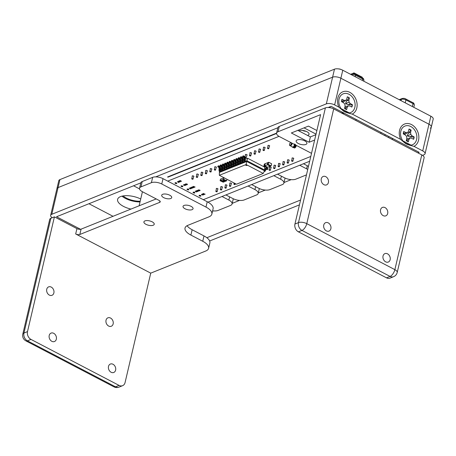 <?xml version="1.0" encoding="UTF-8"?>
<svg xmlns="http://www.w3.org/2000/svg" width="456" height="456" viewBox="0 0 456 456"><rect width="100%" height="100%" fill="white"/><g stroke="black" fill="none" stroke-linecap="round" stroke-linejoin="round"><path stroke-width="0.68" d="M343.818 111.31L338.865 107.126A12.107 9.388 -111.9 0 1 342.376 91.992A12.107 9.388 -111.9 0 1 355.805 99.003A12.107 9.388 -111.9 0 1 352.226 114.103C348.167 113.122 345.363 112.193 343.818 111.31M405.555 143.543L400.602 139.359A12.107 9.388 -111.9 0 1 404.113 124.226A12.107 9.388 -111.9 0 1 417.542 131.237A12.107 9.388 -111.9 0 1 413.962 146.336C409.904 145.356 407.1 144.427 405.555 143.543M338.865 107.126L334.63 104.914A6.053 2.571 -166.8 0 0 326.336 103.865L51.802 214.286A6.053 2.571 -166.8 0 0 50.65 215.38A6.053 2.571 -166.8 0 0 52.229 217.74M209.652 240.985L299.432 204.875M422.547 155.359L423.915 154.806A6.053 2.571 -166.8 0 0 425.066 153.712A6.053 2.571 -166.8 0 0 422.718 150.907L413.962 146.336M400.602 139.359L352.226 114.103M328.212 107.491L331.079 106.339L419.172 152.332L417.856 152.863M300.567 200.036L206.859 237.724M80.541 229.288L56.544 216.76L140.796 182.873M155.724 176.871L277.841 127.754M113.025 216.298L88.948 203.729M393.026 138.681L391.71 139.211M291.167 179.647L284.025 182.525M265.267 190.066L258.301 192.871M239.542 200.412L232.224 203.359M213.465 210.9L212.507 211.288M430.173 128.125A6.053 2.571 -166.8 0 0 431.325 127.03A6.053 2.571 -166.8 0 0 428.976 124.22L340.888 78.227A6.053 2.571 -166.8 0 0 332.595 77.178L58.06 187.598A6.053 2.571 -166.8 0 0 56.909 188.693L50.65 215.38M349.302 112.9C345.22 112.011 342.479 110.58 341.077 108.608L349.302 112.9A10.072 7.809 68.1 0 0 355.127 104.743A10.072 7.809 68.1 0 0 349.051 94.301A10.072 7.809 68.1 0 0 339.937 96.809A10.072 7.809 68.1 0 0 341.077 108.608M351.855 107.057A6.726 5.215 68.1 0 0 352.408 104.686L350.356 103.615L349.062 102.178L348.84 100.229L349.387 97.915A6.726 5.215 -111.9 0 0 347.278 96.814L346.737 99.129L345.751 100.451L344.137 100.366L342.08 99.294A6.726 5.215 68.1 0 0 341.527 101.665L343.579 102.742L344.873 104.179L345.095 106.128L344.554 108.437A6.726 5.215 68.1 0 0 346.657 109.537L347.204 107.228L348.184 105.906L349.798 105.986L351.855 107.057M351.679 106.966A6.726 5.215 -111.9 0 0 352.146 104.829L348.167 104.698L345.585 103.603L346.514 100.993L349.091 98A6.726 5.215 68.1 0 0 348.093 97.35A6.726 5.215 68.1 0 0 347.238 96.991M346.366 109.634L344.799 107.382M345.751 100.451L342.832 102.167L342.046 101.5L341.806 99.431M344.964 106.675L348.184 105.906M344.896 107.878L347.204 107.228M342.046 101.5L344.137 100.366M349.091 98L349.387 97.915M346.514 100.993L348.84 100.229M345.585 103.603L349.062 102.178M348.167 104.698L350.356 103.615M411.038 145.133C406.957 144.244 404.215 142.814 402.819 140.841L411.038 145.133A10.072 7.809 68.1 0 0 416.864 136.977A10.072 7.809 68.1 0 0 410.788 126.534A10.072 7.809 68.1 0 0 401.673 129.042A10.072 7.809 68.1 0 0 402.819 140.841M413.592 139.291A6.726 5.215 68.1 0 0 414.145 136.92L412.093 135.848L410.799 134.412L410.582 132.462L411.124 130.148A6.726 5.215 -111.9 0 0 409.015 129.048L408.473 131.362L407.487 132.685L405.874 132.599L403.822 131.527A6.726 5.215 68.1 0 0 403.264 133.899L405.321 134.976L406.615 136.412L406.832 138.356L406.29 140.67A6.726 5.215 68.1 0 0 408.399 141.77L408.941 139.462L409.927 138.139L411.534 138.219L413.592 139.291M413.415 139.2A6.726 5.215 -111.9 0 0 413.883 137.062L409.91 136.931L407.322 135.837L408.251 133.226L410.833 130.234A6.726 5.215 68.1 0 0 409.836 129.584A6.726 5.215 68.1 0 0 408.975 129.225M408.103 141.867L406.535 139.616M407.487 132.685L404.569 134.4L403.788 133.733L403.543 131.664M406.701 138.909L409.927 138.139M406.638 140.112L408.941 139.462M403.788 133.733L405.874 132.599M410.833 130.234L411.124 130.148M408.251 133.226L410.582 132.462M407.322 135.837L410.799 134.412M409.91 136.931L412.093 135.848M338.346 68.89A3.027 1.282 13.2 0 1 341.225 69.563M430.852 116.217L428.976 124.22L340.888 78.227A6.053 2.571 -166.8 0 0 332.595 77.178L58.06 187.598A6.053 2.571 -166.8 0 0 56.909 188.693L58.79 180.69A6.053 2.571 13.2 0 1 59.935 179.596L334.476 69.175A6.053 2.571 13.2 0 1 342.764 70.224L430.852 116.217A6.053 2.571 13.2 0 1 433.2 119.027L431.325 127.03A6.053 2.571 -166.8 0 0 428.976 124.22L422.718 150.907M121.969 196.16A15.133 6.424 -166.8 0 0 140.026 201.957M130.957 209.087A15.133 6.424 13.2 0 1 117.614 199.357A15.133 6.424 13.2 0 1 140.722 198.993M250.532 155.53A0.678 0.291 13.2 0 1 250.794 155.849A0.678 0.291 13.2 0 1 250.065 155.975A0.678 0.291 13.2 0 1 249.472 155.536A0.678 0.291 13.2 0 1 249.865 155.371A0.678 0.291 13.2 0 1 250.532 155.53M264.047 150.098A0.678 0.291 13.2 0 1 264.315 150.412A0.678 0.291 13.2 0 1 263.585 150.537A0.678 0.291 13.2 0 1 262.987 150.098A0.678 0.291 13.2 0 1 263.38 149.933A0.678 0.291 13.2 0 1 264.047 150.098M246.023 157.343A0.678 0.291 13.2 0 1 246.291 157.662A0.678 0.291 13.2 0 1 245.562 157.787A0.678 0.291 13.2 0 1 244.963 157.349A0.678 0.291 13.2 0 1 245.356 157.183A0.678 0.291 13.2 0 1 246.023 157.343M288.141 162.672A0.678 0.291 13.2 0 1 288.409 162.991A0.678 0.291 13.2 0 1 287.679 163.117A0.678 0.291 13.2 0 1 287.08 162.678A0.678 0.291 13.2 0 1 287.474 162.513A0.678 0.291 13.2 0 1 288.141 162.672M292.649 160.86A0.678 0.291 13.2 0 1 292.912 161.179A0.678 0.291 13.2 0 1 292.182 161.304A0.678 0.291 13.2 0 1 291.583 160.865A0.678 0.291 13.2 0 1 291.982 160.7A0.678 0.291 13.2 0 1 292.649 160.86M283.638 164.485A0.678 0.291 13.2 0 1 283.9 164.804A0.678 0.291 13.2 0 1 283.17 164.929A0.678 0.291 13.2 0 1 282.572 164.491A0.678 0.291 13.2 0 1 282.971 164.325A0.678 0.291 13.2 0 1 283.638 164.485M279.129 166.297A0.678 0.291 13.2 0 1 279.391 166.617A0.678 0.291 13.2 0 1 278.667 166.742A0.678 0.291 13.2 0 1 278.069 166.303A0.678 0.291 13.2 0 1 278.462 166.138A0.678 0.291 13.2 0 1 279.129 166.297M270.117 169.923A0.678 0.291 13.2 0 1 270.38 170.242A0.678 0.291 13.2 0 1 269.65 170.367A0.678 0.291 13.2 0 1 269.057 169.928A0.678 0.291 13.2 0 1 269.45 169.763A0.678 0.291 13.2 0 1 270.117 169.923M274.626 168.11A0.678 0.291 13.2 0 1 274.888 168.429A0.678 0.291 13.2 0 1 274.159 168.555A0.678 0.291 13.2 0 1 273.56 168.116A0.678 0.291 13.2 0 1 273.959 167.95A0.678 0.291 13.2 0 1 274.626 168.11M268.555 148.285A0.678 0.291 13.2 0 1 268.818 148.599A0.678 0.291 13.2 0 1 268.088 148.724A0.678 0.291 13.2 0 1 267.495 148.285A0.678 0.291 13.2 0 1 267.889 148.12A0.678 0.291 13.2 0 1 268.555 148.285M255.035 153.723A0.678 0.291 13.2 0 1 255.303 154.037A0.678 0.291 13.2 0 1 254.573 154.162A0.678 0.291 13.2 0 1 253.975 153.723A0.678 0.291 13.2 0 1 254.368 153.558A0.678 0.291 13.2 0 1 255.035 153.723M259.544 151.911A0.678 0.291 13.2 0 1 259.806 152.224A0.678 0.291 13.2 0 1 259.076 152.35A0.678 0.291 13.2 0 1 258.484 151.911A0.678 0.291 13.2 0 1 258.877 151.745A0.678 0.291 13.2 0 1 259.544 151.911M233.227 150.907L232.856 150.714M227.726 152.777L227.641 153.153L227.726 152.777M231.99 151.403L232.332 150.925M200.914 195.937A0.94 0.399 -166.8 0 0 200.919 195.92A0.94 0.399 -166.8 0 0 200.338 195.39A0.94 0.399 -166.8 0 0 199.266 195.322A0.94 0.399 -166.8 0 0 199.09 195.493A0.94 0.399 -166.8 0 0 199.09 195.51M199.261 195.35A0.94 0.399 -166.8 0 0 199.084 195.521A0.94 0.399 -166.8 0 0 199.905 196.126A0.94 0.399 -166.8 0 0 200.908 195.949A0.94 0.399 -166.8 0 0 200.332 195.419A0.94 0.399 -166.8 0 0 199.261 195.35M188.864 189.662L188.869 189.633A0.94 0.399 -166.8 0 0 188.869 189.633A0.94 0.399 -166.8 0 0 188.288 189.103A0.94 0.399 -166.8 0 0 187.222 189.035A0.94 0.399 -166.8 0 0 187.045 189.206A0.94 0.399 -166.8 0 0 187.04 189.217L187.04 189.229A0.94 0.399 -166.8 0 0 187.861 189.833A0.94 0.399 -166.8 0 0 188.864 189.662A0.94 0.399 -166.8 0 0 188.282 189.132A0.94 0.399 -166.8 0 0 187.216 189.063A0.94 0.399 -166.8 0 0 187.04 189.229M182.845 186.504A0.94 0.399 -166.8 0 0 182.845 186.487A0.94 0.399 -166.8 0 0 182.269 185.957A0.94 0.399 -166.8 0 0 181.197 185.888A0.94 0.399 -166.8 0 0 181.021 186.059A0.94 0.399 -166.8 0 0 181.015 186.071A0.94 0.399 -166.8 0 0 181.836 186.686A0.94 0.399 -166.8 0 0 182.839 186.515A0.94 0.399 -166.8 0 0 182.257 185.985A0.94 0.399 -166.8 0 0 181.192 185.917A0.94 0.399 -166.8 0 0 181.015 186.088L181.021 186.059M175.178 182.748A0.94 0.399 -166.8 0 0 174.996 182.913A0.94 0.399 -166.8 0 0 174.996 182.93A0.94 0.399 -166.8 0 0 175.811 183.546A0.94 0.399 -166.8 0 0 176.82 183.369A0.94 0.399 -166.8 0 0 176.825 183.346A0.94 0.399 -166.8 0 0 176.244 182.816A0.94 0.399 -166.8 0 0 175.178 182.748M176.825 183.346L176.82 183.369A0.94 0.399 -166.8 0 0 176.238 182.839A0.94 0.399 -166.8 0 0 175.167 182.77A0.94 0.399 -166.8 0 0 174.99 182.941L174.996 182.913M193.247 192.181A0.94 0.399 -166.8 0 0 193.065 192.352A0.94 0.399 -166.8 0 0 193.065 192.364A0.94 0.399 -166.8 0 0 193.885 192.979A0.94 0.399 -166.8 0 0 194.889 192.802A0.94 0.399 -166.8 0 0 194.894 192.78A0.94 0.399 -166.8 0 0 194.313 192.25A0.94 0.399 -166.8 0 0 193.247 192.181M194.894 192.78L194.889 192.802A0.94 0.399 -166.8 0 0 194.307 192.272A0.94 0.399 -166.8 0 0 193.241 192.204A0.94 0.399 -166.8 0 0 193.059 192.375L193.065 192.352M181.334 185.991A0.758 0.319 -166.8 0 0 181.192 186.128A0.758 0.319 -166.8 0 0 181.853 186.612A0.758 0.319 -166.8 0 0 182.662 186.475A0.758 0.319 -166.8 0 0 182.195 186.048A0.758 0.319 -166.8 0 0 181.334 185.991M175.309 182.845A0.758 0.319 -166.8 0 0 175.167 182.981A0.758 0.319 -166.8 0 0 175.834 183.472A0.758 0.319 -166.8 0 0 176.643 183.329A0.758 0.319 -166.8 0 0 176.17 182.902A0.758 0.319 -166.8 0 0 175.309 182.845M193.378 192.278A0.758 0.319 -166.8 0 0 193.236 192.415A0.758 0.319 -166.8 0 0 193.903 192.905A0.758 0.319 -166.8 0 0 194.712 192.763A0.758 0.319 -166.8 0 0 194.245 192.335A0.758 0.319 -166.8 0 0 193.378 192.278M199.403 195.424A0.758 0.319 -166.8 0 0 199.261 195.561A0.758 0.319 -166.8 0 0 199.922 196.046A0.758 0.319 -166.8 0 0 200.731 195.909A0.758 0.319 -166.8 0 0 200.264 195.481A0.758 0.319 -166.8 0 0 199.403 195.424M187.359 189.137A0.758 0.319 -166.8 0 0 187.216 189.274A0.758 0.319 -166.8 0 0 187.878 189.759A0.758 0.319 -166.8 0 0 188.687 189.616A0.758 0.319 -166.8 0 0 188.22 189.189A0.758 0.319 -166.8 0 0 187.359 189.137M264.879 147.989A0.906 0.388 -166.8 0 0 264.987 147.961A0.906 0.388 -166.8 0 0 265.158 147.795A0.906 0.388 -166.8 0 0 264.366 147.214A0.906 0.388 -166.8 0 0 263.391 147.379A0.906 0.388 -166.8 0 0 263.557 147.681M217.729 189.229A0.906 0.388 -166.8 0 0 217.837 189.194A0.906 0.388 -166.8 0 0 218.008 189.029A0.906 0.388 -166.8 0 0 217.21 188.448A0.906 0.388 -166.8 0 0 216.241 188.613A0.906 0.388 -166.8 0 0 216.4 188.915M216.167 167.586A0.906 0.388 -166.8 0 0 216.269 167.551A0.906 0.388 -166.8 0 0 216.446 167.392A0.906 0.388 -166.8 0 0 215.648 166.805A0.906 0.388 -166.8 0 0 214.679 166.976A0.906 0.388 -166.8 0 0 214.839 167.272M255.867 151.614A0.906 0.388 -166.8 0 0 255.976 151.586A0.906 0.388 -166.8 0 0 256.147 151.42A0.906 0.388 -166.8 0 0 255.354 150.839A0.906 0.388 -166.8 0 0 254.38 151.004A0.906 0.388 -166.8 0 0 254.545 151.306M284.47 162.382A0.906 0.388 -166.8 0 0 284.572 162.353A0.906 0.388 -166.8 0 0 284.749 162.188A0.906 0.388 -166.8 0 0 283.951 161.606A0.906 0.388 -166.8 0 0 282.976 161.772A0.906 0.388 -166.8 0 0 283.142 162.074M260.376 149.802A0.906 0.388 -166.8 0 0 260.484 149.773A0.906 0.388 -166.8 0 0 260.655 149.608A0.906 0.388 -166.8 0 0 259.857 149.026A0.906 0.388 -166.8 0 0 258.888 149.192A0.906 0.388 -166.8 0 0 259.048 149.494M288.973 160.569A0.906 0.388 -166.8 0 0 289.081 160.54A0.906 0.388 -166.8 0 0 289.252 160.375A0.906 0.388 -166.8 0 0 288.454 159.794A0.906 0.388 -166.8 0 0 287.485 159.959A0.906 0.388 -166.8 0 0 287.65 160.261M207.155 171.211A0.906 0.388 -166.8 0 0 207.258 171.177A0.906 0.388 -166.8 0 0 207.434 171.011A0.906 0.388 -166.8 0 0 206.636 170.43A0.906 0.388 -166.8 0 0 205.662 170.601A0.906 0.388 -166.8 0 0 205.827 170.897M226.74 185.603A0.906 0.388 -166.8 0 0 226.849 185.569A0.906 0.388 -166.8 0 0 227.02 185.404A0.906 0.388 -166.8 0 0 226.222 184.822A0.906 0.388 -166.8 0 0 225.253 184.988A0.906 0.388 -166.8 0 0 225.412 185.29M202.646 173.023A0.906 0.388 -166.8 0 0 202.755 172.989A0.906 0.388 -166.8 0 0 202.926 172.824A0.906 0.388 -166.8 0 0 202.128 172.243A0.906 0.388 -166.8 0 0 201.159 172.414A0.906 0.388 -166.8 0 0 201.318 172.71M222.232 187.416A0.906 0.388 -166.8 0 0 222.34 187.382A0.906 0.388 -166.8 0 0 222.511 187.216A0.906 0.388 -166.8 0 0 221.719 186.635A0.906 0.388 -166.8 0 0 220.744 186.8A0.906 0.388 -166.8 0 0 220.909 187.102M231.243 183.791A0.906 0.388 -166.8 0 0 231.352 183.757A0.906 0.388 -166.8 0 0 231.523 183.591A0.906 0.388 -166.8 0 0 230.73 183.01A0.906 0.388 -166.8 0 0 229.756 183.181A0.906 0.388 -166.8 0 0 229.921 183.477M193.635 176.649A0.906 0.388 -166.8 0 0 193.743 176.614A0.906 0.388 -166.8 0 0 193.914 176.449A0.906 0.388 -166.8 0 0 193.116 175.868A0.906 0.388 -166.8 0 0 192.147 176.039A0.906 0.388 -166.8 0 0 192.307 176.335M211.658 169.398A0.906 0.388 -166.8 0 0 211.766 169.364A0.906 0.388 -166.8 0 0 211.937 169.199A0.906 0.388 -166.8 0 0 211.145 168.617A0.906 0.388 -166.8 0 0 210.17 168.788A0.906 0.388 -166.8 0 0 210.336 169.085M246.856 155.239A0.906 0.388 -166.8 0 0 246.964 155.211A0.906 0.388 -166.8 0 0 247.135 155.046A0.906 0.388 -166.8 0 0 246.343 154.464A0.906 0.388 -166.8 0 0 245.368 154.63A0.906 0.388 -166.8 0 0 245.533 154.932M293.482 158.756A0.906 0.388 -166.8 0 0 293.584 158.728A0.906 0.388 -166.8 0 0 293.761 158.563A0.906 0.388 -166.8 0 0 292.963 157.981A0.906 0.388 -166.8 0 0 291.988 158.146A0.906 0.388 -166.8 0 0 292.153 158.449M270.95 167.819A0.906 0.388 -166.8 0 0 271.058 167.785A0.906 0.388 -166.8 0 0 271.229 167.626A0.906 0.388 -166.8 0 0 270.431 167.038A0.906 0.388 -166.8 0 0 269.462 167.209A0.906 0.388 -166.8 0 0 269.621 167.512M275.458 166.007A0.906 0.388 -166.8 0 0 275.561 165.973A0.906 0.388 -166.8 0 0 275.737 165.813A0.906 0.388 -166.8 0 0 274.94 165.232A0.906 0.388 -166.8 0 0 273.965 165.397A0.906 0.388 -166.8 0 0 274.13 165.699M251.364 153.427A0.906 0.388 -166.8 0 0 251.467 153.398A0.906 0.388 -166.8 0 0 251.644 153.233A0.906 0.388 -166.8 0 0 250.846 152.652A0.906 0.388 -166.8 0 0 249.877 152.817A0.906 0.388 -166.8 0 0 250.036 153.119M269.388 146.176A0.906 0.388 -166.8 0 0 269.496 146.148A0.906 0.388 -166.8 0 0 269.667 145.983A0.906 0.388 -166.8 0 0 268.869 145.401A0.906 0.388 -166.8 0 0 267.9 145.567A0.906 0.388 -166.8 0 0 268.06 145.869M279.961 164.194A0.906 0.388 -166.8 0 0 280.07 164.166A0.906 0.388 -166.8 0 0 280.24 164A0.906 0.388 -166.8 0 0 279.442 163.419A0.906 0.388 -166.8 0 0 278.474 163.584A0.906 0.388 -166.8 0 0 278.633 163.886M198.143 174.836A0.906 0.388 -166.8 0 0 198.246 174.802A0.906 0.388 -166.8 0 0 198.423 174.637A0.906 0.388 -166.8 0 0 197.625 174.055A0.906 0.388 -166.8 0 0 196.65 174.226A0.906 0.388 -166.8 0 0 196.815 174.523M306.09 131.322A5.523 2.343 13.2 0 1 302.282 130.427M298.948 130.952A5.523 2.343 13.2 0 1 299.358 130.747A5.523 2.343 13.2 0 1 305.645 131.146A5.523 2.343 13.2 0 1 309.065 134.269A5.523 2.343 13.2 0 1 307.521 135.426M310.787 156.454L203.29 199.688M304.044 127.862L316.025 134.121M167.722 181.117L279.015 136.355M203.906 194.695L202.629 194.028L203.045 193.834L202.39 193.988L203.906 194.695L202.663 194.017M196.604 191.993L195.328 191.326L195.744 191.132L195.088 191.286L196.604 191.993L195.362 191.315M197.083 190.46L198.896 191.07L197.984 190.101L198.172 190.465L196.969 190.528M198.155 190.448L197.699 190.636M191.024 188.624L190.665 188.14L189.097 188.134L190.517 188.904L191.053 188.573M192.968 187.923L192.785 187.308L191.48 187.142L191.657 187.752M193.156 187.764L192.785 187.308M194.598 187.097L195.105 187.028L193.355 186.418L194.393 187.205M185.643 184.959L184.446 184.452L185.871 185.193L185.501 184.332M185.871 185.193L185.472 184.321L186.692 184.84L185.273 184.099L185.66 184.999L184.446 184.452M178.495 182.508L177.726 181.784L179.311 182.155L177.435 181.596L178.393 182.548L177.777 181.796M181.249 181.437L181.42 181.095L180.023 181.237L179.903 180.73L180.525 180.593L179.761 180.627L179.938 181.277L181.249 181.437L181.425 181.066L181.26 181.408L181.425 181.066L180.029 181.209L179.909 180.701M179.761 180.627L179.573 180.935L179.761 180.627M180.052 181.915L180.217 181.573L178.826 181.716L178.701 181.214L179.316 181.106L178.558 181.135L178.741 181.762L180.052 181.915L180.223 181.551L180.057 181.893L180.223 181.551L178.832 181.693L178.706 181.186M178.364 181.442L179.316 181.18M185.877 183.853L185.541 184.013L187.177 184.669L187.462 184.509L187.114 183.996L185.541 184.013M187.467 184.48L187.114 183.996M184.651 184.851L183.665 184.731L183.472 185.056L185.142 185.524L185.347 185.159L185.147 185.495L185.347 185.159L183.928 185.301L183.825 184.777M183.472 185.056L183.671 184.708L183.477 185.033L183.671 184.708L184.919 184.902M192.609 186.686L194.393 187.342L192.609 186.686M192.569 187.006L193.806 187.576L192.745 186.766M190.414 187.57L191.526 187.809L191.908 188.351M192.01 188.265L191.526 187.809M198.508 189.89L198.172 190.049L199.808 190.705L200.093 190.54L199.745 190.032L198.172 190.049M200.104 190.517L199.745 190.032M197.733 191.548L197.551 190.933L196.245 190.762L196.428 191.377M197.921 191.389L197.551 190.933M204.59 194.421L204.049 194.136L205.171 194.159L204.014 194.039L203.792 193.401L203.849 194.034L203.171 193.652M203.165 195.025L203.33 194.683L201.94 194.826L201.814 194.324L202.43 194.216L201.672 194.245L201.854 194.872L203.165 195.025L203.336 194.655L203.171 195.003L203.336 194.655L201.945 194.803L201.82 194.296M201.478 194.552L202.43 194.29M167.939 177.167L276.547 133.483M203.011 194.951L203.171 194.649M201.814 194.324L201.945 194.803M202.891 193.789L202.39 193.988M205.166 194.188L204.014 194.039M204.009 194.062L203.792 193.401M195.59 191.087L195.088 191.286M197.545 190.956L196.24 190.79L196.422 191.406L197.727 191.577M196.382 190.87L197.448 190.996L197.585 191.497L196.513 191.366L196.388 190.842M197.448 190.996L197.585 191.497L196.525 191.338M197.459 190.967L197.59 191.469M198.896 191.07L197.984 190.101M197.693 190.659L197.072 190.488M197.893 190.716L198.628 190.921L197.893 190.716M198.588 190.882L197.932 190.699M200.093 190.54L199.739 190.061L198.502 189.913M199.62 190.648L198.411 190.084L199.642 190.095L199.905 190.494L199.551 190.648L198.445 190.072M199.642 190.095L199.625 190.619M199.648 190.072L199.91 190.465M191.018 188.653L190.659 188.168L189.092 188.157M190.54 188.755L189.331 188.197L190.562 188.208L190.825 188.602L190.471 188.761L189.365 188.185M190.562 188.208L190.545 188.727M190.568 188.18L190.83 188.579M191.52 187.838L190.409 187.593L190.796 188.129L191.902 188.379M191.429 187.878L191.759 188.299L190.893 188.089L190.557 187.672L191.03 187.707L191.765 188.271L190.562 187.644M190.899 188.066L190.557 187.672M191.434 187.849L191.765 188.271M192.78 187.336L191.474 187.165L191.651 187.781L192.962 187.952M191.617 187.245L192.683 187.37L192.82 187.872L191.748 187.741L191.623 187.216M192.825 187.849L192.688 187.348L192.82 187.872L191.754 187.718M193.806 187.576L192.774 187.006M192.74 186.795L194.393 187.342M194.723 187.074L193.452 186.379M185.142 185.524L185.159 185.136M183.928 185.301L184.999 185.421M183.819 184.805L183.922 185.324L183.819 184.805L184.332 184.982M186.686 184.868L185.244 184.133M187.462 184.509L187.108 184.024L185.871 183.882M186.988 184.612L185.78 184.053L187.011 184.064L187.273 184.458L186.92 184.612L185.814 184.036M187.011 184.064L186.994 184.583M187.017 184.036L187.279 184.429M179.305 182.183L177.435 181.596M179.898 181.841L180.052 181.539M178.701 181.214L178.832 181.693M179.903 180.73L180.029 181.209M180.519 180.622L179.567 180.958M232.469 166.531L232.298 167.261L231.842 167.027A1.311 1.015 -111.9 0 1 231.049 165.648L231.044 163.037A0.479 0.37 68.1 0 0 230.782 162.553L229.784 161.943L230.001 161.236L230.998 161.846A1.311 1.015 -111.9 0 1 231.716 163.18L231.728 165.79A0.479 0.37 68.1 0 0 232.013 166.292L233.124 166.263M232.298 167.261L231.095 167.323A1.311 1.015 -111.9 0 1 230.308 165.95L230.297 163.339A0.479 0.37 68.1 0 0 230.035 162.849L229.037 162.245L229.26 161.532L230.001 161.236M229.037 162.245L229.784 161.943M245.237 157.668A1.311 1.015 -111.9 0 1 245.237 157.742L245.242 160.352A0.479 0.37 68.1 0 0 245.533 160.854L245.989 161.093L245.812 161.823L245.362 161.589A1.311 1.015 -111.9 0 1 244.57 160.216L244.564 157.605A0.479 0.37 68.1 0 0 244.296 157.115L243.304 156.505L243.521 155.798L244.513 156.408A1.311 1.015 -111.9 0 1 245.049 156.989M245.812 161.823L244.615 161.886A1.311 1.015 -111.9 0 1 243.823 160.512L243.817 157.901A0.479 0.37 68.1 0 0 243.555 157.417L242.558 156.807L242.774 156.095L243.521 155.798M242.558 156.807L243.304 156.505M221.206 171.057L221.029 171.792L220.579 171.559A1.311 1.015 -111.9 0 1 219.786 170.179L219.781 167.569A0.479 0.37 68.1 0 0 219.513 167.084L218.521 166.474L218.737 165.767L219.729 166.377A1.311 1.015 -111.9 0 1 220.453 167.711L220.459 170.322A0.479 0.37 68.1 0 0 220.75 170.823L221.855 170.795M221.029 171.792L219.832 171.855A1.311 1.015 -111.9 0 1 219.04 170.481L219.034 167.871A0.479 0.37 68.1 0 0 218.772 167.38L217.774 166.776L217.991 166.064L218.737 165.767M217.774 166.776L218.521 166.474M264.189 171.41A1.311 1.015 68.1 0 0 264.816 171.41A1.311 1.015 68.1 0 0 265.25 171.011L266.344 168.976A0.479 0.37 -111.9 0 1 266.754 168.84L267.786 169.29L267.911 168.532L266.88 168.082A1.311 1.015 68.1 0 0 266.19 168.059A1.311 1.015 68.1 0 0 265.762 168.458L264.662 170.493A0.479 0.37 -111.9 0 1 264.526 170.624M266.19 168.059L265.449 168.355A1.311 1.015 68.1 0 0 265.016 168.754L264.68 169.381M266.213 169.227L267.045 169.586L267.786 169.29M264.047 171.718A1.311 1.015 68.1 0 0 264.07 171.707L264.816 171.41M239.229 163.812L239.058 164.542L238.602 164.308A1.311 1.015 -111.9 0 1 237.81 162.929L237.804 160.318A0.479 0.37 68.1 0 0 237.542 159.834L236.544 159.224L236.761 158.517L237.758 159.127A1.311 1.015 -111.9 0 1 238.477 160.461L238.482 163.071A0.479 0.37 68.1 0 0 238.773 163.573L239.885 163.544M239.058 164.542L237.855 164.605A1.311 1.015 -111.9 0 1 237.063 163.231L237.057 160.62A0.479 0.37 68.1 0 0 236.795 160.13L235.798 159.526L236.014 158.813L236.761 158.517M235.798 159.526L236.544 159.224M223.457 170.151L223.286 170.886L222.83 170.652A1.311 1.015 -111.9 0 1 222.038 169.273L222.032 166.662A0.479 0.37 68.1 0 0 221.77 166.178L220.772 165.568L220.989 164.861L221.986 165.471A1.311 1.015 -111.9 0 1 222.705 166.805L222.716 169.415A0.479 0.37 68.1 0 0 223.001 169.917L224.113 169.888M223.286 170.886L222.083 170.949A1.311 1.015 -111.9 0 1 221.297 169.575L221.285 166.964A0.479 0.37 68.1 0 0 221.023 166.474L220.026 165.87L220.242 165.157L220.989 164.861M220.026 165.87L220.772 165.568M234.72 165.625L234.549 166.355L234.093 166.121A1.311 1.015 -111.9 0 1 233.307 164.741L233.295 162.131A0.479 0.37 68.1 0 0 233.033 161.646L232.036 161.036L232.258 160.33L233.25 160.94A1.311 1.015 -111.9 0 1 233.968 162.273L233.979 164.884A0.479 0.37 68.1 0 0 234.27 165.385L235.376 165.357M234.549 166.355L233.352 166.417A1.311 1.015 -111.9 0 1 232.56 165.043L232.549 162.433A0.479 0.37 68.1 0 0 232.286 161.943L231.295 161.338L231.511 160.626L232.258 160.33M231.295 161.338L232.036 161.036M227.966 168.338L227.789 169.073L227.339 168.84A1.311 1.015 -111.9 0 1 226.546 167.46L226.535 164.85A0.479 0.37 68.1 0 0 226.273 164.365L225.281 163.755L225.498 163.048L226.489 163.658A1.311 1.015 -111.9 0 1 227.213 164.992L227.219 167.603A0.479 0.37 68.1 0 0 227.51 168.104L228.616 168.076M227.789 169.073L226.592 169.136A1.311 1.015 -111.9 0 1 225.8 167.762L225.794 165.152A0.479 0.37 68.1 0 0 225.526 164.662L224.534 164.057L224.751 163.345L225.498 163.048M224.534 164.057L225.281 163.755M241.48 162.906L241.309 163.636L240.853 163.402A1.311 1.015 -111.9 0 1 240.061 162.022L240.055 159.418A0.479 0.37 68.1 0 0 239.793 158.927L238.796 158.317L239.012 157.611L240.01 158.221A1.311 1.015 -111.9 0 1 240.728 159.554L240.739 162.165A0.479 0.37 68.1 0 0 241.03 162.667L242.136 162.638M241.309 163.636L240.112 163.698A1.311 1.015 -111.9 0 1 239.32 162.325L239.309 159.714A0.479 0.37 68.1 0 0 239.047 159.23L238.055 158.62L238.271 157.907L239.012 157.611M238.055 158.62L238.796 158.317M230.217 167.437L230.046 168.167L229.59 167.933A1.311 1.015 -111.9 0 1 228.798 166.554L228.792 163.943A0.479 0.37 68.1 0 0 228.524 163.459L227.533 162.849L227.749 162.142L228.747 162.752A1.311 1.015 -111.9 0 1 229.465 164.086L229.471 166.696A0.479 0.37 68.1 0 0 229.761 167.198L230.873 167.17M230.046 168.167L228.844 168.23A1.311 1.015 -111.9 0 1 228.051 166.856L228.046 164.245A0.479 0.37 68.1 0 0 227.783 163.755L226.786 163.151L227.002 162.439L227.749 162.142M226.786 163.151L227.533 162.849M246.023 165.465L247.015 165.465L245.773 165.175L246.023 165.465M246.764 165.169L245.773 165.175L247.015 165.465L246.764 165.169M245.242 159.207L247.619 158.249L264.714 167.17L264.668 170.014L246.884 160.729L245.989 161.093M220.459 169.797L221.291 168.834M222.71 168.264L223.543 167.928M224.962 167.358L225.8 167.021M227.213 166.451L228.051 166.115M229.471 165.545L230.303 165.209M231.722 164.639L232.554 164.308M233.974 163.732L234.811 163.402M236.231 162.826L237.063 162.496M238.482 161.92L239.314 161.589M240.734 161.014L241.572 160.683M242.985 160.113L243.823 159.777M244.387 161.732L243.732 162L243.561 162.729L243.111 162.496A1.311 1.015 -111.9 0 1 242.318 161.122L242.307 158.511A0.479 0.37 68.1 0 0 242.045 158.021L241.053 157.411L241.27 156.704L242.261 157.314A1.311 1.015 -111.9 0 1 242.985 158.648L242.991 161.259A0.479 0.37 68.1 0 0 243.282 161.76L243.732 162M237.627 164.451L236.977 164.719L236.801 165.448L236.35 165.214A1.311 1.015 -111.9 0 1 235.558 163.835L235.547 161.225A0.479 0.37 68.1 0 0 235.285 160.74L234.293 160.13L234.509 159.423L235.501 160.033A1.311 1.015 -111.9 0 1 236.225 161.367L236.231 163.978A0.479 0.37 68.1 0 0 236.521 164.479L236.977 164.719M226.364 168.982L225.709 169.244L225.538 169.98L225.082 169.746A1.311 1.015 -111.9 0 1 224.295 168.367L224.284 165.756A0.479 0.37 68.1 0 0 224.021 165.271L223.024 164.662L223.24 163.955L224.238 164.565A1.311 1.015 -111.9 0 1 224.956 165.898L224.968 168.509A0.479 0.37 68.1 0 0 225.258 169.011L225.709 169.244M247.619 158.249L246.713 161.464L219.393 172.453L219.564 171.718M219.347 175.298L236.442 184.224L263.243 173.44L246.149 164.519L219.347 175.298L219.393 172.453M246.149 164.519L246.713 161.464L264.497 170.749L264.668 170.014M263.243 173.44L264.497 170.749M225.538 169.98L224.341 170.042A1.311 1.015 -111.9 0 1 223.548 168.669L223.537 166.058A0.479 0.37 68.1 0 0 223.275 165.568L222.283 164.964L222.499 164.251L223.24 163.955M222.283 164.964L223.024 164.662M236.801 165.448L235.604 165.511A1.311 1.015 -111.9 0 1 234.811 164.137L234.806 161.527A0.479 0.37 68.1 0 0 234.544 161.036L233.546 160.432L233.763 159.72L234.509 159.423M233.546 160.432L234.293 160.13M243.561 162.729L242.364 162.792A1.311 1.015 -111.9 0 1 241.572 161.418L241.566 158.808A0.479 0.37 68.1 0 0 241.298 158.323L240.306 157.713L240.523 157.001L241.27 156.704M240.306 157.713L241.053 157.411M226.997 179.293L226.455 180.912A0.906 0.388 13.2 0 1 225.213 180.758L223.668 179.955A0.906 0.388 13.2 0 1 223.315 179.533A0.906 0.388 13.2 0 1 223.491 179.368L224.033 177.743M223.981 177.715L223.332 177.977L223.97 177.794L223.508 179.282A0.906 0.388 -166.8 0 0 223.337 179.447A0.906 0.388 -166.8 0 0 223.332 179.493M223.668 179.293L226.632 180.844M226.125 180.969L223.793 181.984L220.829 180.433L222.978 179.499L220.829 180.433M223.714 181.938L223.429 182.058M223.97 177.794L220.527 179.179L220.191 180.616L223.634 179.231L223.97 177.794M222.955 179.578L223.588 179.909M225.298 180.798L225.925 181.123M222.978 179.499L223.355 179.692M222.83 180.741L223.611 181.055M223.896 180.314L224.677 180.622M222.323 180.952L223.337 181.334L222.209 180.918L222.944 181.516L223.332 181.363M222.123 181.038L222.579 180.941M224.05 180.633L223.788 180.257L224.512 180.422L224.774 180.775L223.782 180.285L224.768 180.798M222.984 181.06L222.722 180.684L223.708 181.231M223.303 180.741L223.508 180.445L224.249 180.992L223.503 180.473L223.303 180.741L224.249 180.992M223.349 180.519L223.805 180.707M223.765 180.781L224.152 180.941M223.394 180.667L223.799 180.736L223.343 180.547M223.081 181.026L223.6 181.174L223.081 181.026M223.89 180.405L224.671 180.65L223.89 180.342M220.299 180.65A0.906 0.388 13.2 0 1 221.542 180.81L223.081 181.613A0.906 0.388 13.2 0 1 223.434 182.035A0.906 0.388 13.2 0 1 223.263 182.2L220.117 180.724L220.527 179.179L221.206 178.832L220.493 179.117L220.117 180.724M221.052 180.553A0.906 0.388 -166.8 0 0 220.316 180.57M263.876 166.109L264.332 164.046L265.153 163.738L264.691 165.71L267.398 164.758L267.809 162.667L268.681 162.285L265.192 163.693L264.691 165.71L265.153 163.738L264.36 164.029L267.809 162.667L267.347 164.639L267.9 162.621L267.398 164.758L270.311 166.195M265.153 163.738L264.742 165.83L267.655 167.266M267.9 162.621L268.647 162.325L268.179 164.302L267.398 164.758L270.226 166.229L271.149 165.853L271.594 163.795M268.641 162.33L268.231 164.422L271.058 165.893L267.569 167.301L264.742 165.83L267.569 167.301L264.742 165.83L267.398 164.758L270.226 166.229L267.398 164.758L268.231 164.422L271.109 165.898M264.303 164.092L263.91 166.166L266.697 167.62M263.876 166.132L266.714 167.637L267.621 167.306L266.823 167.608M263.859 166.047L264.742 165.83L263.842 166.098M268.766 162.307L271.582 163.761L268.755 162.285L271.594 163.818L271.166 165.836L271.628 163.852M290.084 145.618L292.974 147.425L294.451 146.838L293.818 146.507L292.336 147.094L290.25 145.595M293.863 146.473L294.228 145.321L295.112 144.86M292.877 147.379L293.801 147.453M295.693 144.734L294.998 147.071L293.522 147.653L292.279 147.088M294.451 146.838L294.673 146.524L294.04 146.188L293.818 146.507M197.311 176.939A0.678 0.291 13.2 0 1 197.573 177.253A0.678 0.291 13.2 0 1 196.844 177.384A0.678 0.291 13.2 0 1 196.245 176.945A0.678 0.291 13.2 0 1 196.644 176.78A0.678 0.291 13.2 0 1 197.311 176.939M210.826 171.502A0.678 0.291 13.2 0 1 211.094 171.821A0.678 0.291 13.2 0 1 210.364 171.946A0.678 0.291 13.2 0 1 209.766 171.507A0.678 0.291 13.2 0 1 210.159 171.342A0.678 0.291 13.2 0 1 210.826 171.502M192.802 178.752A0.678 0.291 13.2 0 1 193.065 179.065A0.678 0.291 13.2 0 1 192.341 179.191A0.678 0.291 13.2 0 1 191.742 178.758A0.678 0.291 13.2 0 1 192.136 178.592A0.678 0.291 13.2 0 1 192.802 178.752M234.92 184.081A0.678 0.291 13.2 0 1 235.182 184.395A0.678 0.291 13.2 0 1 234.458 184.52A0.678 0.291 13.2 0 1 233.86 184.087A0.678 0.291 13.2 0 1 234.253 183.922A0.678 0.291 13.2 0 1 234.92 184.081M230.417 185.894A0.678 0.291 13.2 0 1 230.679 186.208A0.678 0.291 13.2 0 1 229.949 186.333A0.678 0.291 13.2 0 1 229.351 185.9A0.678 0.291 13.2 0 1 229.744 185.734A0.678 0.291 13.2 0 1 230.417 185.894M225.908 187.707A0.678 0.291 13.2 0 1 226.17 188.02A0.678 0.291 13.2 0 1 225.441 188.146A0.678 0.291 13.2 0 1 224.848 187.712A0.678 0.291 13.2 0 1 225.241 187.547A0.678 0.291 13.2 0 1 225.908 187.707M216.896 191.332A0.678 0.291 13.2 0 1 217.159 191.645A0.678 0.291 13.2 0 1 216.429 191.771A0.678 0.291 13.2 0 1 215.836 191.338A0.678 0.291 13.2 0 1 216.23 191.172A0.678 0.291 13.2 0 1 216.896 191.332M221.405 189.519A0.678 0.291 13.2 0 1 221.667 189.833A0.678 0.291 13.2 0 1 220.938 189.958A0.678 0.291 13.2 0 1 220.339 189.525A0.678 0.291 13.2 0 1 220.732 189.36A0.678 0.291 13.2 0 1 221.405 189.519M215.335 169.689A0.678 0.291 13.2 0 1 215.597 170.008A0.678 0.291 13.2 0 1 214.867 170.134A0.678 0.291 13.2 0 1 214.274 169.695A0.678 0.291 13.2 0 1 214.668 169.529A0.678 0.291 13.2 0 1 215.335 169.689M201.814 175.127A0.678 0.291 13.2 0 1 202.082 175.44A0.678 0.291 13.2 0 1 201.352 175.571A0.678 0.291 13.2 0 1 200.754 175.132A0.678 0.291 13.2 0 1 201.147 174.967A0.678 0.291 13.2 0 1 201.814 175.127M206.323 173.314A0.678 0.291 13.2 0 1 206.585 173.628A0.678 0.291 13.2 0 1 205.855 173.759A0.678 0.291 13.2 0 1 205.257 173.32A0.678 0.291 13.2 0 1 205.656 173.155A0.678 0.291 13.2 0 1 206.323 173.314M180.006 172.311L179.635 172.117M174.505 174.181L174.414 174.557M178.769 172.807L179.111 172.328M170.738 198.52A5.147 2.183 13.2 0 1 164.884 198.149A5.147 2.183 13.2 0 1 161.698 195.242A5.147 2.183 13.2 0 1 167.204 194.29A5.147 2.183 13.2 0 1 171.718 197.59A5.147 2.183 13.2 0 1 170.738 198.52M192.079 209.663A5.147 2.183 13.2 0 1 186.225 209.293A5.147 2.183 13.2 0 1 183.038 206.386A5.147 2.183 13.2 0 1 188.545 205.434A5.147 2.183 13.2 0 1 193.059 208.734A5.147 2.183 13.2 0 1 192.079 209.663M81.082 229.146A3.027 1.282 13.2 0 1 76.939 228.621L75.685 233.956A3.027 1.282 -166.8 0 0 79.834 234.481L81.082 229.146L156.208 198.93M159.97 201.079L159.663 202.373L79.834 234.481M159.663 202.373A3.027 1.282 -166.8 0 0 160.238 201.826A3.027 1.282 -166.8 0 0 159.07 200.423L142.466 191.754A7.57 3.209 13.2 0 1 139.536 188.242A7.57 3.209 13.2 0 1 140.978 186.874L142.226 181.539A7.57 3.209 -166.8 0 0 140.79 182.907L139.536 188.242M152.652 177.35L151.398 182.685A7.57 3.209 13.2 0 1 161.76 183.996L163.014 178.661A7.57 3.209 -166.8 0 0 152.652 177.35L142.226 181.539M163.014 178.661L207.235 201.746L205.981 207.081L161.76 183.996M151.398 182.685L140.978 186.874M75.685 233.956L150.736 273.144L205.73 251.022A15.133 6.424 13.2 0 0 208.609 248.286A15.133 6.424 13.2 0 0 202.743 241.264L190.887 235.074L192.141 229.738A15.133 6.424 13.2 0 1 187.057 225.709M205.981 207.081A15.133 6.424 13.2 0 1 211.846 214.109A15.133 6.424 13.2 0 1 208.968 216.839L187.9 225.315A15.133 6.424 -166.8 0 0 185.022 228.051A15.133 6.424 -166.8 0 0 190.887 235.074M145.96 224.323A5.295 2.246 13.2 0 1 143.908 221.867A5.295 2.246 13.2 0 1 149.579 220.886A5.295 2.246 13.2 0 1 154.225 224.284A5.295 2.246 13.2 0 1 151.153 225.577A5.295 2.246 13.2 0 1 145.96 224.323M211.846 214.109L213.1 208.768A15.133 6.424 -166.8 0 0 207.235 201.746M192.141 229.738L203.997 235.929L202.743 241.264M208.609 248.286L209.863 242.951A15.133 6.424 -166.8 0 0 203.997 235.929M150.736 273.144L125.075 382.544A6.053 4.691 -111.9 0 1 122.59 385.685A6.053 4.691 -111.9 0 1 119.079 385.405L30.991 339.412A6.053 4.691 -111.9 0 1 27.497 331.597L23.951 333.028L50.861 218.287A6.053 2.571 -166.8 0 0 49.71 219.382L22.8 334.123A6.053 6.053 0 0 0 25.889 340.871A6.053 2.833 -62.4 0 0 27.44 340.843A6.053 4.691 -111.9 0 1 23.951 333.028A6.053 2.571 -166.8 0 0 22.8 334.123M50.861 218.287L54.412 216.862L76.939 228.621M119.079 385.405L115.533 386.83A6.053 2.833 117.6 0 1 113.983 386.865A6.053 6.053 0 0 0 119.044 387.11L119.044 387.11A6.053 4.691 -111.9 0 1 115.533 386.83L27.44 340.843L30.991 339.412M54.412 216.862L27.497 331.597M53.717 333.307A4.543 3.517 -111.9 0 1 56.436 337.6A4.543 3.517 -111.9 0 1 54.469 341.521A4.543 3.517 -111.9 0 1 49.51 338.626A4.543 3.517 -111.9 0 1 51.083 333.097A4.543 3.517 -111.9 0 1 53.717 333.307M51.249 287.092A4.543 3.517 -111.9 0 1 53.968 291.384A4.543 3.517 -111.9 0 1 52.001 295.306A4.543 3.517 -111.9 0 1 47.042 292.41A4.543 3.517 -111.9 0 1 48.615 286.881A4.543 3.517 -111.9 0 1 51.249 287.092M112.997 364.258A4.543 3.517 -111.9 0 1 115.716 368.551A4.543 3.517 -111.9 0 1 113.755 372.472A4.543 3.517 -111.9 0 1 108.796 369.577A4.543 3.517 -111.9 0 1 110.363 364.048A4.543 3.517 -111.9 0 1 112.997 364.258M110.529 318.043A4.543 3.517 -111.9 0 1 113.248 322.335A4.543 3.517 -111.9 0 1 111.287 326.257A4.543 3.517 -111.9 0 1 106.328 323.361A4.543 3.517 -111.9 0 1 107.895 317.832A4.543 3.517 -111.9 0 1 110.529 318.043M311.516 153.341L279.517 136.635A7.57 3.209 13.2 0 1 276.581 133.124A7.57 3.209 13.2 0 1 278.023 131.755L279.271 126.42A7.57 3.209 -166.8 0 0 277.835 127.788L276.581 133.124L167.569 176.974M397.21 272.454A6.053 2.571 -166.8 0 0 394.867 269.65A6.053 2.833 117.6 0 1 390.068 276.41A6.053 4.691 68.1 0 0 393.579 276.689A6.053 6.053 0 0 0 397.21 272.454L424.126 157.719A6.053 2.571 -166.8 0 0 421.777 154.909L333.689 108.916A6.053 2.571 -166.8 0 0 325.396 107.867L298.486 222.608A6.053 4.691 68.1 0 0 301.975 230.417A6.053 2.833 -62.4 0 0 306.78 223.657A6.053 2.571 -166.8 0 0 298.486 222.608L294.941 224.033L320.596 114.633L278.023 131.755M325.396 107.867L279.271 126.42M298.298 143.492A5.523 2.343 13.2 0 1 296.155 140.927A5.523 2.343 13.2 0 1 302.072 139.906A5.523 2.343 13.2 0 1 306.911 143.446A5.523 2.343 13.2 0 1 303.713 144.797A5.523 2.343 13.2 0 1 298.298 143.492M314.64 140.043L309.128 142.255L291.344 132.97L308.421 126.107L316.874 130.519M315.888 134.702L310.382 136.92L297.825 130.365M393.579 276.689L390.028 278.12A6.053 4.691 68.1 0 1 386.517 277.841L298.429 231.847L301.975 230.417L390.068 276.41L386.517 277.841M294.941 224.033A6.053 4.691 68.1 0 0 298.429 231.847M328.252 222.887A4.543 3.517 -111.9 0 1 330.97 227.179A4.543 3.517 -111.9 0 1 329.004 231.101A4.543 3.517 -111.9 0 1 324.045 228.2A4.543 3.517 -111.9 0 1 325.618 222.676A4.543 3.517 -111.9 0 1 328.252 222.887M325.783 176.671A4.543 3.517 -111.9 0 1 328.502 180.964A4.543 3.517 -111.9 0 1 326.536 184.885A4.543 3.517 -111.9 0 1 321.577 181.984A4.543 3.517 -111.9 0 1 323.15 176.461A4.543 3.517 -111.9 0 1 325.783 176.671M387.537 253.838A4.543 3.517 -111.9 0 1 390.25 258.13A4.543 3.517 -111.9 0 1 388.29 262.052A4.543 3.517 -111.9 0 1 383.331 259.156A4.543 3.517 -111.9 0 1 384.904 253.627A4.543 3.517 -111.9 0 1 387.537 253.838M385.063 207.622A4.543 3.517 -111.9 0 1 387.782 211.915A4.543 3.517 -111.9 0 1 385.822 215.836A4.543 3.517 -111.9 0 1 380.863 212.941A4.543 3.517 -111.9 0 1 382.43 207.412A4.543 3.517 -111.9 0 1 385.063 207.622M310.382 136.92L309.128 142.255M207.97 202.15L309.664 161.247M133.562 185.78L139.536 188.904M140.197 201.233A13.623 5.78 13.2 0 1 123.086 195.932M362.167 77.839L362.303 77.246L354.004 72.909L362.303 77.246L362.167 77.839M353.805 73.764L354.004 72.909L352.75 73.416L354.004 72.909L353.805 73.764M351.553 73.912L350.561 74.294L351.559 73.895M340.888 112.672A8.322 3.534 -166.8 0 0 344.44 113.316M329.375 107.023A8.322 3.534 -166.8 0 0 330.492 107.684L330.845 107.867M380.8 133.511L381.056 132.434L387.993 136.065A8.322 3.534 -166.8 0 0 388.489 136.315M303.445 163.75L308.461 166.366M307.726 169.512A8.322 3.534 -166.8 0 0 306.563 168.817L299.717 165.243M277.544 174.163L284.39 177.737A8.322 3.534 -166.8 0 0 295.79 179.179L306.466 174.887M251.644 184.583L258.489 188.157A8.322 3.534 -166.8 0 0 269.889 189.599L282.304 184.606A8.322 3.534 -166.8 0 0 283.888 183.101A8.322 3.534 -166.8 0 0 280.662 179.236L273.817 175.663M225.919 194.929L232.765 198.502A8.322 3.534 -166.8 0 0 244.165 199.945L256.58 194.951A8.322 3.534 -166.8 0 0 258.164 193.447A8.322 3.534 -166.8 0 0 254.938 189.582L248.092 186.008M212.621 210.809A8.322 3.534 -166.8 0 0 218.088 210.433L230.502 205.439A8.322 3.534 -166.8 0 0 232.087 203.935A8.322 3.534 -166.8 0 0 228.861 200.07L222.015 196.496M59.935 179.596L51.802 214.286M334.476 69.175L326.336 103.865M342.764 70.224L334.63 104.914M230.035 162.849L230.782 162.553M230.297 163.339L231.044 163.037M230.308 165.95L231.049 165.648M231.095 167.323L231.842 167.027M243.555 157.417L244.296 157.115M243.817 157.901L244.564 157.605M243.823 160.512L244.57 160.216M244.615 161.886L245.362 161.589M218.772 167.38L219.513 167.084M219.034 167.871L219.781 167.569M219.04 170.481L219.786 170.179M219.832 171.855L220.579 171.559M265.016 168.754L265.762 168.458M266.327 169.011L266.754 168.84M236.795 160.13L237.542 159.834M237.057 160.62L237.804 160.318M237.063 163.231L237.81 162.929M237.855 164.605L238.602 164.308M221.023 166.474L221.77 166.178M221.285 166.964L222.032 166.662M221.297 169.575L222.038 169.273M222.083 170.949L222.83 170.652M232.286 161.943L233.033 161.646M232.549 162.433L233.295 162.131M232.56 165.043L233.307 164.741M233.352 166.417L234.093 166.121M225.526 164.662L226.273 164.365M225.794 165.152L226.535 164.85M225.8 167.762L226.546 167.46M226.592 169.136L227.339 168.84M239.047 159.23L239.793 158.927M239.309 159.714L240.055 159.418M239.32 162.325L240.061 162.022M240.112 163.698L240.853 163.402M227.783 163.755L228.524 163.459M228.046 164.245L228.792 163.943M228.051 166.856L228.798 166.554M228.844 168.23L229.59 167.933M223.275 165.568L224.021 165.271M223.537 166.058L224.284 165.756M223.548 168.669L224.295 168.367M224.341 170.042L225.082 169.746M234.544 161.036L235.285 160.74M234.806 161.527L235.547 161.225M234.811 164.137L235.558 163.835M235.604 165.511L236.35 165.214M241.298 158.323L242.045 158.021M241.566 158.808L242.307 158.511M241.572 161.418L242.318 161.122M242.364 162.792L243.111 162.496M265.244 163.693L267.815 162.661M294.565 143.971L294.04 146.188M294.673 146.524L295.197 144.307M295.915 145.196A1.818 0.855 117.7 0 1 294.405 147.772A1.818 0.855 117.7 0 1 293.938 147.778L293.938 147.778A1.818 0.855 117.7 0 1 293.761 147.601L294.297 147.966A1.818 0.855 -62.3 0 0 294.297 147.966A1.818 0.855 -62.3 0 0 294.764 147.955A1.818 0.855 -62.3 0 0 296.269 145.384M293.881 147.573L294.912 147.123M295.254 146.655L295.693 145.082M296.28 145.39L295.876 146.912L294.912 147.886M294.143 147.824A1.818 0.855 -62.3 0 0 294.291 147.961L294.85 147.966L296.326 145.413M289.999 145.652A1.818 0.855 -62.3 0 0 290.153 145.795L290.153 145.795A1.818 0.855 -62.3 0 0 290.62 145.783A1.818 0.855 -62.3 0 0 292.062 143.76A1.818 0.855 -62.3 0 0 292.125 143.218M291.772 143.036A1.818 0.855 117.7 0 1 291.709 143.572A1.818 0.855 117.7 0 1 290.267 145.601L289.514 145.071M290.865 142.471C289.372 143.953 289.144 144.928 290.176 145.407L291.139 144.444L291.549 142.916M292.142 143.23L291.737 144.74L290.768 145.715M421.777 154.909L394.867 269.65L306.78 223.657L333.689 108.916M362.457 77.993A1.516 0.707 117.6 0 1 362.645 78.974A3.329 1.414 13.2 0 1 363.934 80.518A3.329 1.414 13.2 0 0 362.645 78.974L355.532 75.263L362.645 78.974L362.303 80.427L362.645 78.974A1.516 0.707 117.6 0 0 362.457 77.993C363.318 78.147 363.808 78.991 363.934 80.518L363.78 81.196L363.934 80.518C363.808 78.991 363.318 78.147 362.457 77.993L355.344 74.277A1.516 0.707 117.6 0 1 355.532 75.263A3.329 1.414 13.2 0 0 351.171 74.613A3.329 1.414 13.2 0 1 355.532 75.263L355.19 76.711L355.532 75.263A1.516 0.707 117.6 0 0 355.344 74.277C354.426 73.667 353.178 73.541 351.593 73.9A1.516 1.174 68.1 0 0 351.017 74.533A1.516 1.174 68.1 0 1 351.593 73.9L350.584 74.305L351.593 73.9C353.178 73.541 354.426 73.667 355.344 74.277L362.457 77.993M412.845 102.657A1.516 0.707 117.6 0 1 413.033 103.643A3.329 1.414 13.2 0 1 414.322 105.188C414.196 103.654 413.7 102.811 412.845 102.657L405.732 98.946A1.516 0.707 117.6 0 1 405.92 99.927L413.033 103.643L412.349 106.556M405.732 98.946C404.814 98.331 403.56 98.205 401.981 98.564A1.516 1.174 68.1 0 0 401.36 99.351A3.329 1.414 13.2 0 1 405.92 99.927L405.236 102.839M399.775 99.989L401.36 99.351L401.052 100.656M385.132 134.571L384.881 135.643M307.281 165.75L306.563 168.817M281.38 176.17L280.662 179.236M255.622 186.664L254.938 189.582M229.613 196.861L228.861 200.07M431.325 127.03L425.066 153.712M356.125 119.415L355.874 120.498M142.426 191.731L139.126 205.804M246.291 157.662L246.975 154.744M244.963 157.349L245.647 154.436M268.818 148.599L269.502 145.681M267.495 148.285L268.179 145.373M264.315 150.412L264.999 147.493M262.987 150.098L263.671 147.185M259.806 152.224L260.49 149.306M258.484 151.911L259.168 148.998M255.303 154.037L255.987 151.118M253.975 153.723L254.659 150.811M250.794 155.849L251.478 152.931M249.472 155.536L250.156 152.623M292.912 161.179L293.596 158.26M291.583 160.865L292.267 157.953M288.409 162.991L289.093 160.073M287.08 162.678L287.764 159.765M283.9 164.804L284.584 161.886M282.572 164.491L283.256 161.578M279.391 166.617L280.075 163.698M278.069 166.303L278.753 163.39M274.888 168.429L275.572 165.511M273.56 168.116L274.244 165.203M270.38 170.242L271.063 167.323M269.057 169.928L269.741 167.01M267.621 167.306L270.277 166.235M290.928 142.392C289.617 143.349 289.235 144.421 289.794 145.606L290.706 145.795L292.182 143.247M193.065 179.065L193.749 176.153M191.742 178.758L192.426 175.839M215.597 170.008L216.281 167.09M214.274 169.695L214.958 166.776M211.094 171.821L211.778 168.902M209.766 171.507L210.45 168.589M206.585 173.628L207.269 170.715M205.257 173.32L205.941 170.401M202.082 175.44L202.766 172.528M200.754 175.132L201.438 172.214M197.573 177.253L198.257 174.34M196.245 176.945L196.929 174.027M235.182 184.395L235.359 183.66M233.86 184.087L234.11 183.01M230.679 186.208L231.363 183.295M229.351 185.9L230.035 182.981M226.17 188.02L226.854 185.107M224.848 187.712L225.532 184.794M221.667 189.833L222.351 186.92M220.339 189.525L221.023 186.607M217.159 191.645L217.843 188.733M215.836 191.338L216.52 188.419M119.044 387.11L122.59 385.685M25.889 340.871L113.983 386.865M128.392 152.065L129.133 151.762M401.981 98.564L399.194 99.687M413.82 107.325L414.322 105.188M388.814 136.481L388.563 137.564M285.068 178.068L283.888 183.101M259.31 188.556L258.164 193.447M233.301 198.765L232.087 203.935"/></g></svg>

